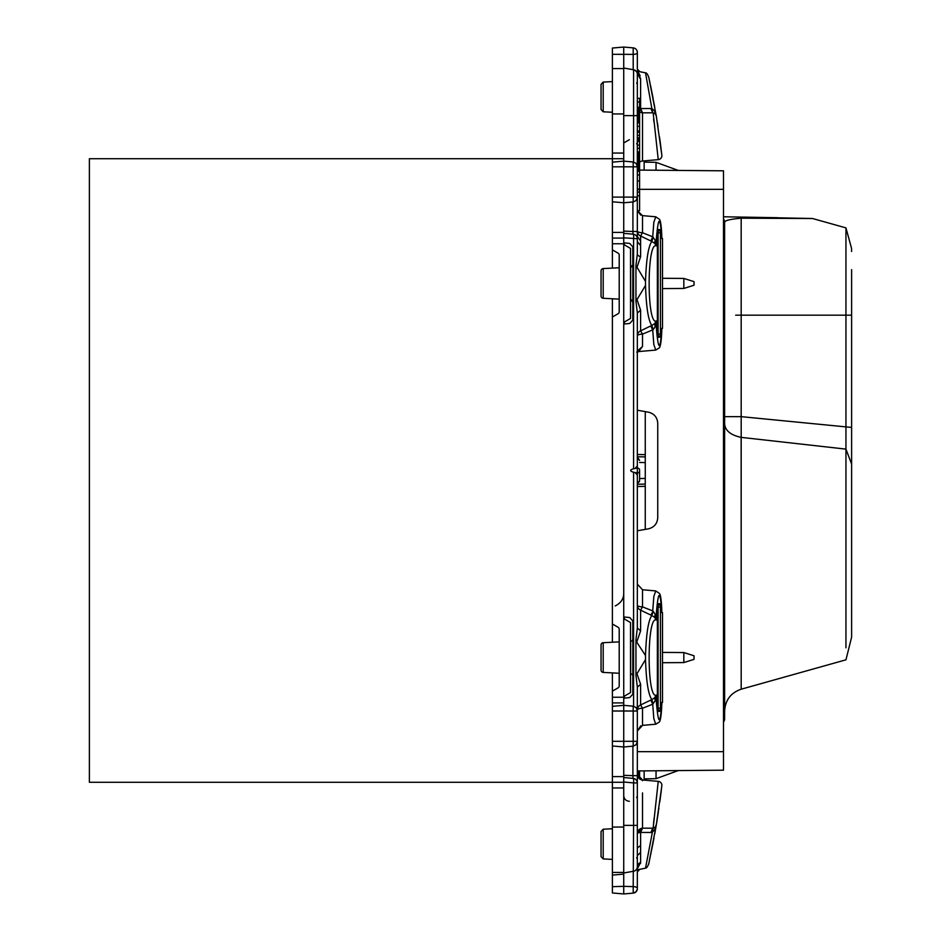 <?xml version="1.0" encoding="UTF-8"?>
<svg xmlns="http://www.w3.org/2000/svg" width="941" height="941" viewBox="0 0 941 941"><rect width="100%" height="100%" fill="white"/><g stroke="black" fill="none" stroke-linecap="round" stroke-linejoin="round"><path stroke-width="1.41" d="M633.199 69.693L633.199 47.873L623.73 47.05L612.391 48.038L612.391 162.146L623.73 161.146L623.73 68.023L633.587 69.763L623.73 68.023L623.73 47.05L633.199 47.873A4.54 4.54 0 0 1 637.339 52.39L637.339 52.39A4.54 4.54 0 0 0 633.199 47.873A4.54 4.54 0 0 1 637.339 52.39L637.339 69.163L639.598 71.422M623.73 825.363L623.73 872.977L633.587 871.237A4.54 4.54 0 0 0 633.599 871.237A4.54 4.54 0 0 0 637.339 866.767L637.339 888.175A4.54 1.553 180 0 0 633.199 886.622L633.587 825.363L623.73 825.363L623.73 746.978L612.391 745.978L612.391 872.413L623.73 872.413M612.391 642.232L612.391 623.989L618.061 627.259A2.27 2.27 0 0 1 619.202 629.223L619.202 685.907A2.27 2.27 0 0 1 618.061 687.871L612.391 691.141L612.391 706.338L623.73 705.338L623.742 697.599L624.859 695.846L630.529 692.576L630.529 622.554L624.859 619.284L623.73 617.32L623.73 323.68L624.859 321.716L630.529 318.446L630.529 248.424L624.859 245.154L623.73 243.19L623.73 161.146L633.199 161.981L636.116 163.405L637.339 166.498L637.339 197.434L636.116 200.527L633.199 201.95L633.199 197.116L612.391 197.116L612.391 201.503M612.391 691.141L612.391 672.897M612.391 623.989L612.391 317.011L618.061 313.741A2.27 2.27 0 0 0 619.202 311.777L619.202 255.093A2.27 2.27 0 0 0 618.061 253.129L612.391 249.859L612.391 268.103M612.391 298.767L612.391 317.011M612.391 249.859L612.391 243.754L623.73 243.754L623.73 323.68M633.199 201.95L623.73 202.774L612.391 201.786L612.391 243.754M623.73 782.277L89.383 782.277L89.383 158.723L623.73 158.723M612.391 238.085L623.73 238.085M612.391 702.915L623.73 702.915M612.391 68.587L623.73 68.587M615.226 605.945C620.684 603.169 623.518 599.158 623.73 593.912M623.73 617.32L623.742 697.599M623.73 74.163L623.73 72.845M623.73 81.961L623.73 82.784M623.73 324.069L629.752 323.433L632.799 320.058L632.799 246.813L629.752 243.437L623.73 242.802M623.73 698.198L629.752 697.563L632.799 694.187L632.799 620.942L629.752 617.567L623.73 616.931M633.587 706.221L633.587 472.253C629.694 471.088 629.694 469.924 633.587 468.747L637.339 468.042L637.339 472.958A2.27 1.964 0 0 0 639.598 470.994L639.598 480.616L637.339 484.062M633.587 468.747L633.587 238.72A4.54 0.788 -84.7 0 0 633.222 234.203L623.73 233.333L623.73 237.814L637.339 238.72A4.54 4.54 0 0 0 633.211 234.203M632.987 234.18L632.917 231.474L623.73 231.121L623.73 236.791M633.222 778.395A4.54 0.788 95.3 0 1 633.587 782.912L637.339 782.912A4.54 4.54 0 0 0 633.211 778.395L623.73 777.525L623.73 782.006L633.587 782.912L633.587 825.363L637.339 825.363L637.339 775.666L632.917 775.666L632.987 778.372M632.917 746.166L632.917 775.666L623.73 775.313L623.73 780.983M623.73 872.977L623.73 893.95L633.199 893.127L623.73 893.95L612.391 892.962L612.391 886.681L623.73 886.34L633.199 886.622L633.199 893.127A4.54 4.54 180 0 0 637.339 888.61L637.339 888.61A4.54 4.54 0 0 1 633.199 893.127L623.73 893.95L633.199 893.127A4.54 4.54 180 0 0 637.339 888.61A4.54 4.54 0 0 1 633.199 893.127L636.116 891.692L637.28 889.327M623.73 866.837L623.73 868.155M636.198 71.222L633.587 69.763A4.54 4.54 0 0 1 637.339 74.233L637.339 174.308M657.371 122.659L657.712 124.777M612.391 197.116L612.391 166.816L633.199 166.816L633.199 161.981M612.391 162.428L612.391 166.816M633.587 472.253L637.339 472.958L637.339 475.052L635.493 472.958M658.477 229.557L659.559 229.545L658.477 229.557L657.371 236.32L657.371 330.55L658.477 337.313L659.829 337.101L660.441 333.984L658.1 333.949A3.399 2.788 -89 0 0 659.829 337.101M658.477 603.687L659.559 603.675L658.477 603.687L657.371 610.45L657.371 704.68L658.477 711.443L659.829 711.231L660.441 708.126L660.441 607.016L657.171 607.121M612.391 745.695L612.391 741.308L633.199 741.308L633.199 746.142L623.73 746.978L623.73 705.338L633.199 706.173L636.116 707.597L637.339 710.69L637.339 775.666M612.391 741.308L612.391 711.008L633.199 711.008L633.199 706.173M612.391 706.62L612.391 711.008M637.339 825.363L637.339 866.767L637.339 846.665L637.339 847.97L640.609 845.477L640.609 832.444L651.854 832.467L654.583 830.056L656.265 825.163L648.796 863.65L656.43 824.175M635.74 870.225L636.892 868.731M623.73 874.107L612.391 875.106L612.391 886.681M612.391 872.413L612.391 875.106M637.339 860.345L637.339 866.767A5.67 4.729 0 0 1 640.609 862.485L637.339 866.767M657.371 818.341L657.712 816.223M658.453 811.389L657.112 819.952M637.339 410.217L648.373 412.158C654.195 413.628 657.312 417.345 657.747 423.321L657.747 517.679C657.312 523.655 654.195 527.372 648.373 528.842L637.339 530.783M648.373 170.156L657.747 170.239M723.5 770.185L637.339 770.938L723.5 770.185L723.5 170.815L639.598 170.086L678.261 170.415L656.042 162.334L644.138 162.123L644.138 170.121M662.511 662.711L683.825 662.582L694.023 659.359L694.023 655.771L683.825 652.548L662.511 652.419M662.511 288.581L683.825 288.452L694.023 285.229L694.023 281.641L683.825 278.418L662.511 278.289M656.042 770.773L678.261 770.585L656.042 778.666L656.042 770.773L672.592 770.632L648.373 770.844M656.042 162.334L656.042 170.227M683.825 662.582L683.825 652.548M683.825 278.418L683.825 288.452M644.138 770.879L644.138 778.877L656.042 778.666M612.391 709.49L612.391 710.537M634.505 48.191L633.199 47.873A4.54 4.54 0 0 1 637.339 52.39L637.28 51.673L637.339 52.39M640.609 630.835L636.739 642.115L645.514 655.559C646.255 633.564 648.361 620.237 651.854 615.555L640.609 610.168L640.609 630.835L637.339 628L637.339 475.052M637.339 482.568A2.27 1.964 0 0 0 639.598 480.616L639.598 470.994M635.951 301.332L645.514 285.441L645.514 281.43L635.951 265.538L635.951 301.332L637.339 313L637.339 465.936L635.493 468.042M639.598 869.319L639.598 869.319A2.27 1.129 0 0 1 637.339 870.425M637.339 458.432L639.598 460.384L637.339 456.938M642.515 216.512L642.515 232.745L652.725 236.791L655.207 240.226L656.265 240.226C658.3 215.536 660.159 214.971 661.829 238.532L661.852 238.532C661.429 221.453 659.735 219.559 659.465 219.324L655.759 216.795L653.83 222.311L652.725 236.791L650.831 240.955L654.583 243.166L656.265 245.895L655.207 240.226L654.583 243.166M662.511 238.544L662.511 328.327L661.852 328.338C661.37 347.229 659.182 348.123 659.229 347.923L655.759 350.076L638.633 351.569L642.515 346.476L637.339 351.028M662.511 328.327L661.829 328.338C660.159 351.899 658.3 351.334 656.265 326.645L655.207 326.645L656.265 320.963L656.265 326.645M662.511 702.457L661.829 702.468L662.511 702.457L662.511 612.673L661.852 612.662C661.429 595.582 659.735 593.689 659.465 593.465L655.759 590.924L642.515 589.76L642.515 606.874L652.725 610.921L653.83 596.453L655.759 590.924M662.511 612.673L661.829 612.662C660.159 589.101 658.3 589.666 656.265 614.355L655.207 614.355L656.265 620.037L656.265 614.355M630.529 299.72L630.646 299.72A2.27 2.27 0 0 1 632.799 301.99L630.646 299.72L630.646 267.15A2.27 2.27 180 0 0 632.799 264.88L630.529 267.15M601.052 296.015L601.052 270.843L601.052 296.015A2.27 2.27 0 0 0 603.205 298.285L619.202 299.12M601.052 270.843A2.27 2.27 0 0 1 603.205 268.585L619.202 267.75M601.052 273.349L601.052 293.521M630.529 641.28L630.646 641.28A2.27 2.27 0 0 0 632.799 639.01M630.529 673.85L630.646 673.85A2.27 2.27 0 0 1 632.799 676.12M601.052 670.157L601.052 644.985L601.052 670.157A2.27 2.27 0 0 0 603.205 672.415L619.202 673.25M601.052 644.985A2.27 2.27 0 0 1 603.205 642.715L619.202 641.88M601.052 667.651L601.052 647.479M603.205 829.209L603.205 858.921L601.052 856.651L601.052 831.479L603.205 829.209L612.391 828.739M601.052 844.065C601.052 831.056 601.052 831.056 601.052 844.065M603.205 111.791L603.205 82.079L601.052 84.349L601.052 109.521L603.205 111.791L612.391 112.261M640.609 845.477L640.609 852.381L637.339 855.592M636.739 869.884L640.609 862.485L639.598 862.991L640.609 862.485L640.562 863.403M659.923 801.062L661.841 785.759A3.964 3.964 0 0 0 658.241 781.359L653.148 828.198L645.514 868.178L637.339 869.766M633.587 162.028L633.587 69.763A4.54 4.54 0 0 1 637.339 74.233L640.609 78.515L640.609 108.556A5.67 2.494 -93.8 0 0 642.515 112.814L640.609 108.556L651.854 108.533L645.514 72.822L637.339 71.234L637.339 70.575A2.27 1.129 0 0 1 639.598 71.681M637.339 74.233L640.609 78.515L639.598 78.009M637.339 71.61L638.292 72.575M638.774 73.163L640.151 75.751M640.609 78.515L636.739 71.116M637.316 238.238L637.339 231.474L632.917 231.474L632.917 201.974M636.739 267.985L640.609 256.705A5.67 3.117 0 0 1 637.339 253.87L637.339 238.72M637.339 236.473L640.609 240.967L640.609 245.601L637.339 241.59M635.951 265.538L637.339 253.87M637.339 313L640.609 310.165L636.739 298.885M637.339 628L635.951 639.668L635.951 675.462L637.339 687.13L637.339 718.501M636.739 642.115L635.951 639.668M645.514 655.559L645.514 659.57L635.951 675.462M636.739 673.015L640.609 684.295L637.339 687.13M656.265 700.774C658.3 725.464 660.159 726.029 661.829 702.468L661.852 702.468C661.37 721.359 659.182 722.253 659.229 722.053L655.759 724.205L653.83 718.689L652.725 704.209L655.207 700.774L656.265 700.774L656.265 695.105L655.207 700.774L654.583 697.834L651.854 699.575L653.148 703.844M640.609 684.295L640.609 704.974L651.854 699.575C648.361 694.893 646.255 681.566 645.514 659.57M655.759 724.205L642.515 725.37L642.515 708.255L640.609 704.974A5.67 5.54 0 0 0 637.339 709.985A5.67 1.729 180 0 1 642.515 708.255L652.725 704.209L650.831 700.045M658.112 708.408L658.018 710.82M650.831 615.085L653.148 611.285L651.854 615.555L654.583 617.296L656.265 620.037C646.761 615.308 646.761 699.822 656.265 695.105L654.583 697.834M640.609 610.168A5.67 5.54 0 0 1 637.339 605.145A5.67 1.729 180 0 0 642.515 606.874L640.609 610.168M653.148 611.285L655.207 614.355L654.583 617.296M655.759 350.076L653.83 344.547L652.725 330.079L650.831 325.915L651.854 325.445C648.361 320.763 646.255 307.436 645.514 285.441M650.831 325.915L640.609 330.832A5.67 5.54 0 0 0 637.339 335.855A5.67 1.729 180 0 1 642.515 334.126L642.515 346.476M653.148 329.715L651.854 325.445L654.583 323.704L655.207 326.645L653.148 329.715L642.515 334.126L640.609 330.832L640.609 310.165M654.583 323.704L656.265 320.963C646.761 325.692 646.761 241.178 656.265 245.895L656.265 240.226M645.514 281.43C646.255 259.434 648.361 246.107 651.854 241.425L653.148 237.156M640.609 240.967L640.609 236.026L650.831 240.955M640.609 236.026A5.67 5.54 0 0 1 637.339 231.016A5.67 1.729 180 0 0 642.515 232.745L640.609 236.026M642.515 226.087L642.515 222.405M640.609 108.556A5.67 1.223 0 0 1 639.598 108.427L639.598 118.26L637.339 118.272L639.598 118.425L637.339 118.425M656.148 115.367L654.583 110.944L651.854 108.533L652.725 112.791L655.242 113.779M656.395 116.625L648.796 77.35L656.265 115.837L648.796 77.35L656.265 115.837L655.207 113.743L656.265 115.837L661.841 155.241A3.964 3.964 0 0 1 658.241 159.641A3.964 3.964 0 0 0 661.841 155.241L661.829 155.23M656.418 116.766L656.583 117.778M659.488 136.845L659.617 137.739M660.088 141.185L660.276 142.609M660.359 143.279L661.841 155.241A3.964 3.964 0 0 1 658.241 159.641L653.148 112.802L642.515 112.814L642.515 161.017L658.241 159.641A3.964 3.964 0 0 0 661.841 155.241A3.964 3.964 0 0 1 658.241 159.641A3.964 3.964 0 0 0 661.841 155.241M642.515 161.017A5.67 5.67 0 0 0 639.598 162.134A5.67 5.67 0 0 1 642.515 161.017L642.515 148.078M637.339 111.767L642.515 112.814L642.515 121.73L642.515 114.39M650.831 108.45L652.725 112.791M651.854 108.533L654.583 110.944L655.407 113.955M654.736 107.086L649.125 78.868M649.561 80.891L649.937 82.643M650.537 85.478L653.019 97.852M653.983 122.012L653.595 119.072M659.523 137.033L659.712 138.421M660.123 141.503L660.217 142.162M660.288 142.667L661.723 154.265M642.515 160.982L642.515 160.299M661.111 149.207L660.417 143.667M657.971 126.494L657.583 123.953M656.03 826.527L654.736 833.914M653.995 837.984L648.937 862.991M648.62 864.426L653.195 842.266M642.515 792.922L642.515 828.186L653.148 828.198L655.301 827.151M656.536 823.551L656.936 821.093M657.536 817.353L656.5 823.716M658.688 809.778L658.876 808.507M642.515 780.701L642.515 779.983A5.67 5.67 0 0 1 637.339 774.337L642.515 779.983L658.241 781.359A3.964 3.964 0 0 1 661.841 785.759L661.829 785.817M658.241 781.359A3.964 3.964 0 0 1 661.841 785.759A3.964 3.964 0 0 0 658.241 781.359A3.964 3.964 0 0 1 661.841 785.759A3.964 3.964 0 0 0 658.241 781.359L658.135 782.406M661.429 789.24L660.406 797.415M656.43 824.163L655.407 827.045M640.609 832.444A5.67 1.223 0 0 0 637.339 833.561A5.67 5.399 0 0 1 642.515 828.186L640.609 832.444A5.67 2.494 93.8 0 1 642.515 828.186L637.339 833.561M655.865 826.351L656.265 825.175M653.148 828.198L654.054 818.435M659.923 801.026L660.617 795.757M654.583 830.056L656.265 825.163L661.841 785.759M642.515 779.983A5.67 5.67 0 0 1 637.339 774.337L637.339 782.912M652.725 828.209L650.831 832.55M637.339 231.474L637.339 197.116L633.199 197.116L633.199 166.816L637.339 166.816M636.669 83.337L637.339 81.738L637.339 85.607M637.339 170.427L639.598 170.427L639.598 171.274L637.339 171.274L639.598 171.274L639.598 180.943L637.339 180.943M637.339 174.955L639.598 174.955M637.339 141.456L639.598 141.456L639.598 118.425M637.339 145.137L639.598 145.137L639.598 141.456M637.339 141.397L639.598 141.397M637.339 141.091L639.598 141.091M637.339 140.785L639.598 140.785M637.339 140.491L639.598 140.491M637.339 140.197L639.598 140.197M637.339 139.915L639.598 139.915M637.339 139.644L639.598 139.644M637.339 139.386L639.598 139.386M637.339 139.139L639.598 139.139M637.339 138.892L639.598 138.892M637.339 138.668L639.598 138.668M637.339 138.468L639.598 138.468M637.339 138.268L639.598 138.268L637.339 138.256M637.339 148.278L639.598 148.278L639.598 145.137M637.339 122.918L639.598 122.918M637.339 126.353L639.598 126.353M637.339 122.812L639.598 122.812M637.339 122.401L639.598 122.401M637.339 122.001L639.598 122.001M637.339 121.601L639.598 121.601M637.339 121.236L639.598 121.236M637.339 120.871L639.598 120.871M637.339 120.519L639.598 120.519M637.339 120.189L639.598 120.189M637.339 119.872L639.598 119.872M637.339 119.566L639.598 119.566M637.339 119.272L639.598 119.272M637.339 119.001L639.598 119.001M637.339 118.742L639.598 118.742M637.339 118.507L639.598 118.507M637.339 169.615L639.598 169.615L639.598 148.278M639.598 170.427L639.598 169.615M637.339 168.815L639.598 168.815M637.339 168.063L639.598 168.063M637.339 167.357L639.598 167.357M637.339 167.11L639.598 167.11M637.339 166.839L639.598 166.839M637.339 166.592L639.598 166.592M637.339 166.381L639.598 166.381M637.339 166.181L639.598 166.181M637.339 166.004L639.598 166.004M637.339 165.863L639.598 165.863M637.339 165.734L639.598 165.734M637.339 165.628L639.598 165.628M637.339 165.545L639.598 165.545M637.339 165.475L639.598 165.475M637.339 165.44L639.598 165.428M637.339 137.798L639.598 137.798M637.339 135.375L639.598 135.375M637.339 132.199L639.598 132.199M637.339 131.893L639.598 131.893M637.339 131.634L639.598 131.634M637.339 131.411L639.598 131.411M637.339 131.222L639.598 131.222M637.339 131.081L639.598 131.081M637.339 130.987L639.598 130.987M637.339 130.94L639.598 130.94L637.339 130.928M637.339 98.311L639.598 98.311L639.598 108.462L637.339 108.462M637.339 118.154L639.598 118.154M637.339 117.896L639.598 117.896M637.339 117.625L639.598 117.625M637.339 117.354L639.598 117.354M637.339 117.072L639.598 117.072M637.339 116.79L639.598 116.79M637.339 116.213L639.598 116.213M637.339 115.931L639.598 115.931M637.339 115.661L639.598 115.661M637.339 115.378L639.598 115.378M637.339 114.967L639.598 114.967M637.339 114.555L639.598 114.555M637.339 114.143L639.598 114.143M637.339 113.743L639.598 113.743M637.339 113.343L639.598 113.343M637.339 112.932L639.598 112.932M637.339 112.544L639.598 112.544M637.339 112.144L639.598 112.144M637.339 111.379L639.598 111.379M637.339 111.014L639.598 111.014M637.339 110.65L639.598 110.65M637.339 110.285L639.598 110.285M637.339 109.944L639.598 109.944M637.339 109.603L639.598 109.603M637.339 109.274L639.598 109.274M637.339 109.132L639.598 109.132M637.339 109.003L639.598 109.003M637.339 108.862L639.598 108.862M637.339 108.591L639.598 108.591M637.339 108.333L639.598 108.333M637.339 108.074L639.598 108.074M637.339 107.956L639.598 107.956M637.339 107.839L639.598 107.839M637.339 107.721L639.598 107.721M637.339 107.615L639.598 107.615M637.339 107.509L639.598 107.509M637.339 101.981L639.598 101.981M637.339 107.403L639.598 107.403M637.339 107.309L639.598 107.309M637.339 192.07L639.598 192.07L639.598 180.943M637.339 195.775L639.598 195.775L639.598 192.07M655.759 216.795L642.515 215.63L637.375 210.69L639.598 210.69L639.598 195.775M637.339 189.117L639.598 189.117M637.339 189.611L639.598 189.611M637.339 164.604L639.598 164.604M637.339 163.699L639.598 163.699M637.339 162.722L639.598 162.722M637.339 161.676L639.598 161.676M637.339 160.582L639.598 160.582M637.339 159.441L639.598 159.441M637.339 158.276L639.598 158.276M637.339 157.088L639.598 157.088M637.339 156.641L639.598 156.641M637.339 156.218L639.598 156.218M637.339 155.818L639.598 155.818M637.339 155.441L639.598 155.441M637.339 155.089L639.598 155.089M637.339 154.771L639.598 154.771M637.339 154.465L639.598 154.465M637.339 154.183L639.598 154.183M637.339 153.936L639.598 153.936M637.339 153.712L639.598 153.712M637.339 153.512L639.598 153.512M637.339 153.336L639.598 153.336M637.339 153.195L639.598 153.195M637.339 153.077L639.598 153.077M637.339 152.983L639.598 152.983M637.339 152.924L639.598 152.924M637.339 151.96L639.598 151.96M639.527 778.807L639.598 770.914M638.763 778.101L639.598 778.101M638.21 777.36L639.598 777.36M637.822 776.619L639.598 776.619M637.551 775.866L639.598 775.866M637.386 775.113L639.598 775.113M637.339 774.361L639.598 774.361M637.339 773.631L639.598 773.631M637.339 772.914L639.598 772.914M637.339 772.232L639.598 772.232M637.339 771.561L639.598 771.561M637.339 770.95L639.598 770.95M659.935 140.044L660.064 141.021M659.829 139.256L660.441 143.832L659.829 139.256M657.171 232.98L658.1 232.921L658.1 333.949L657.171 333.879M659.559 229.545L659.829 229.769A3.399 2.788 -91 0 0 658.1 232.921L660.441 232.874L660.441 333.984M659.829 229.769L660.441 232.874M659.559 603.675L659.829 603.899A3.399 2.788 -91 0 0 658.1 607.051L658.1 708.079L657.171 708.02M659.829 603.899L660.441 607.016M660.441 708.126L658.1 708.079A3.399 2.788 -89 0 0 659.829 711.231M659.829 801.744L660.441 797.168L659.829 801.744M659.935 800.956L660.064 799.979M637.339 456.761L645.267 456.891L637.339 456.761M645.267 411.617L645.267 456.891M637.339 484.239L645.267 484.109L645.267 454.632L637.339 454.491M637.339 486.509L645.267 486.368L645.267 485.274L645.267 529.383M851.581 251.506L851.558 248.353L845.947 227.875L812.53 218.512L739.744 217.053L741.179 218.194L741.19 689.2L741.143 437.365C730.781 435.165 725.276 430.719 724.629 424.015M851.617 269.644L851.617 308.377L851.617 269.644C851.558 241.519 851.558 241.519 851.617 269.644L851.617 628.482L851.617 464.078L845.947 449.128L845.947 647.82L845.947 449.128L741.143 437.365M851.617 315.176L845.947 315.176L845.947 228.157L845.947 449.128M724.629 711.031C725.288 700.069 730.804 692.788 741.19 689.2L845.947 659.829L851.617 637.151L851.617 632.564M851.617 453.244L851.617 632.552L851.617 453.244M851.617 427.437L741.19 416.651L724.629 416.651M741.179 218.194L812.295 218.512L741.179 218.194C729.981 219.182 724.476 220.582 724.629 222.37L724.629 718.63L723.5 718.63M725.135 221.547L723.5 222.37M723.5 216.771L778.125 217.724M723.5 218.959A5.67 5.67 0 0 1 724.629 222.37M724.629 718.63L723.5 722.029A5.67 5.67 0 0 0 724.629 718.63M612.391 232.415L623.73 232.415M612.391 776.607L623.73 776.607M612.391 787.946L623.73 787.946M612.391 827.057L623.73 827.057M612.391 113.943L623.73 113.943M612.391 153.054L623.73 153.054M612.391 697.246L623.73 697.246M637.339 115.637L623.73 115.637M612.391 54.319L633.199 54.378A4.54 1.553 0 0 0 637.339 52.825M723.5 189.329L639.598 189.329M723.5 751.671L637.339 751.671M637.339 741.308L633.199 741.308L633.199 711.008L637.339 711.008M637.339 465.936L637.339 468.042A2.27 1.964 0 0 1 639.598 470.006M603.205 298.285L603.205 268.585M603.205 642.715L603.205 672.415M630.646 641.28L630.646 673.85M640.609 852.381L640.609 862.485M640.609 245.601L640.609 256.705M637.339 116.508L639.598 116.508M637.339 108.733L639.598 108.733M637.339 108.203L639.598 108.203M639.598 462.466L645.267 462.56M639.598 478.534L645.267 478.44M845.947 315.176L735.674 315.176M629.353 139.691L624.495 142.526M629.353 801.309C625.93 800.944 624.059 799.062 623.73 795.639M637.233 198.398L637.339 199.374M633.199 746.142L636.116 744.719L637.339 741.626M637.339 871.837L639.598 869.578M637.233 742.602L637.339 743.566M603.205 858.921L612.391 859.404M603.205 82.079L612.391 81.596M642.515 725.37L637.339 731.016L640.797 725.793M642.515 589.76L637.339 584.114M636.716 352.122L638.633 351.569M645.667 72.857C646.69 72.88 647.749 74.457 648.843 77.585C647.749 74.445 646.69 72.88 645.667 72.857M655.865 114.649L656.148 115.355M640.797 215.207L637.375 210.69M645.667 868.143C646.69 868.12 647.749 866.555 648.843 863.415M636.669 143.408L637.339 145.02M636.669 857.663L637.339 859.262M636.669 797.592L637.339 795.98"/></g></svg>
